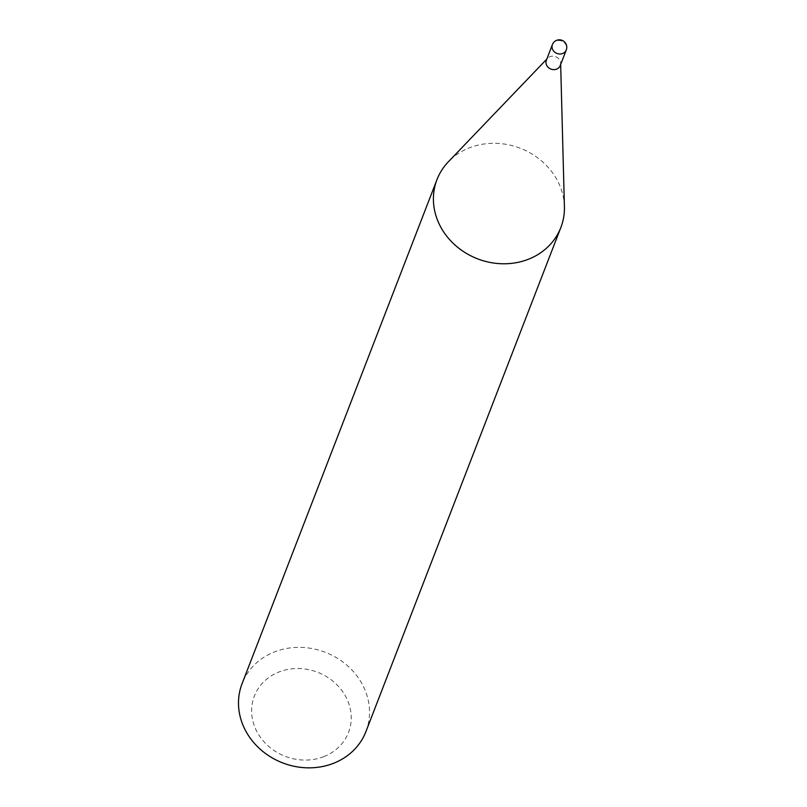 <?xml version="1.0" encoding="UTF-8"?>
<svg xmlns="http://www.w3.org/2000/svg" width="807" height="807" viewBox="0 0 807 807"><rect width="100%" height="100%" fill="white"/><g stroke="black" fill="none" stroke-linecap="round" stroke-linejoin="round"><path stroke-width="0.61" stroke-dasharray="4.04 3.03" d="M560.229 65.579A7.424 6.627 21.1 0 0 560.633 63.249A7.424 6.627 21.1 0 0 549.981 56.672A7.424 6.627 21.1 0 0 547.64 58.225A7.424 6.627 21.1 0 0 546.369 60.222M564.416 206.683A66.396 59.264 21.1 0 0 469.22 147.913A66.396 59.264 21.1 0 0 448.349 161.804M324 756.573A50.468 45.041 -158.9 0 1 257.04 731.878A50.468 45.041 -158.9 0 1 278.849 672.029A50.468 45.041 -158.9 0 1 345.81 696.723A50.468 45.041 -158.9 0 1 324 756.573M365.944 731.546A66.396 59.264 21.1 0 0 347.03 665.321A66.396 59.264 21.1 0 0 274.319 651.975A66.396 59.264 21.1 0 0 242.08 683.65M552.422 44.577A7.424 6.627 -158.9 0 1 556.023 41.036A7.424 6.627 -158.9 0 1 565.889 44.667A7.424 6.627 -158.9 0 1 566.282 49.933M547.64 58.225L546.803 59.103M560.633 63.249L560.663 64.459"/><path stroke-width="1.21" d="M552.422 44.577L546.369 60.222A7.424 6.627 21.1 0 0 548.488 67.627A7.424 6.627 21.1 0 0 556.628 69.12A7.424 6.627 21.1 0 0 560.229 65.579L566.282 49.933A7.424 6.627 -158.9 0 1 562.671 53.484A7.424 6.627 -158.9 0 1 552.815 49.842A7.424 6.627 -158.9 0 1 552.422 44.577A7.424 7.424 0 0 1 564.587 41.984A7.424 7.424 0 0 1 566.282 49.933M546.803 59.103L448.349 161.804A66.396 59.264 21.1 0 0 436.99 179.598A66.396 59.264 21.1 0 0 455.905 245.822A66.396 59.264 21.1 0 0 528.625 259.168A66.396 59.264 21.1 0 0 560.855 227.493A66.396 59.264 21.1 0 0 564.416 206.683L560.663 64.459M436.99 179.598L242.08 683.65A66.396 59.264 21.1 0 0 260.994 749.885A66.396 59.264 21.1 0 0 333.715 763.23A66.396 59.264 21.1 0 0 365.944 731.546L560.855 227.493"/></g></svg>
